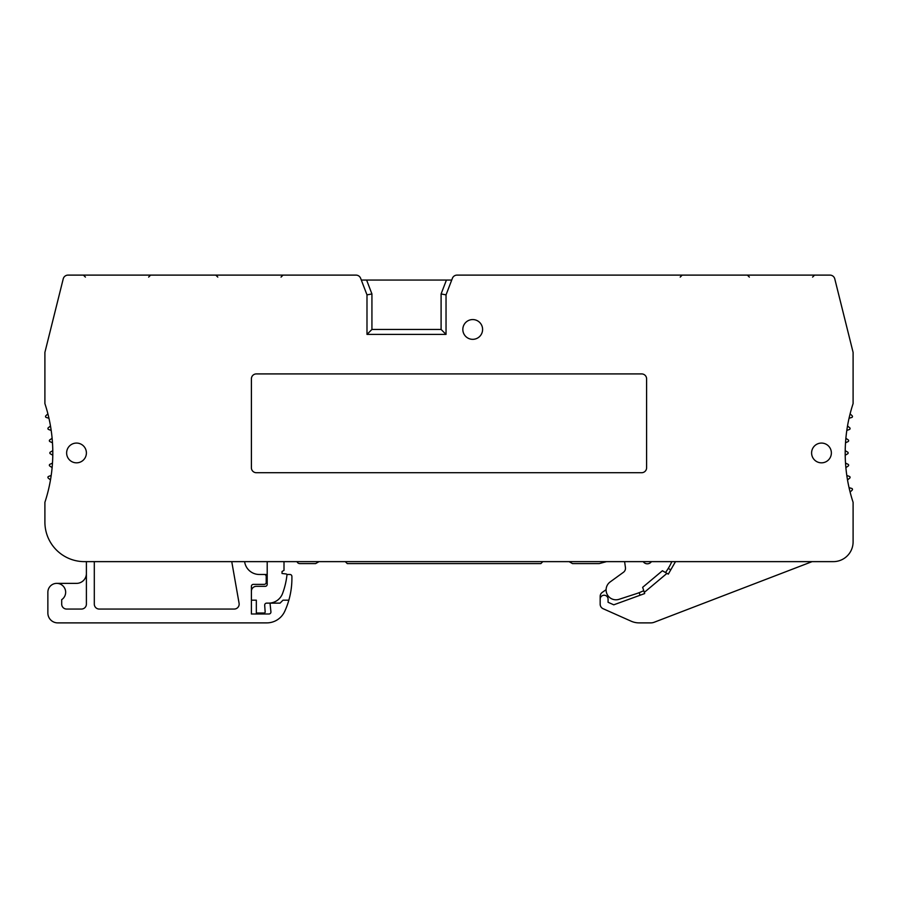 <?xml version="1.0" encoding="UTF-8"?>
<svg xmlns="http://www.w3.org/2000/svg" width="898" height="898" viewBox="0 0 898 898"><rect width="100%" height="100%" fill="white"/><g stroke="black" fill="none" stroke-linecap="round" stroke-linejoin="round"><path stroke-width="1.35" d="M231.751 561.632L239.081 603.265A4.939 4.939 0 0 1 234.221 609.057L99.24 609.057A4.939 4.939 0 0 1 94.301 604.118L94.301 561.632M86.399 561.632L86.399 604.118A4.939 4.939 0 0 1 81.46 609.057L66.632 609.057A4.939 4.939 0 0 1 61.693 604.118L61.693 599.662A8.89 8.89 0 0 0 60.952 584.418A8.89 8.89 0 0 0 47.863 592.265L47.863 613.008A9.878 9.878 0 0 0 57.741 622.886L266.751 622.886A19.756 19.756 0 0 0 284.722 611.37A79.046 79.046 0 0 0 288.853 600.167L283.016 600.167L280.053 603.13L271.106 603.13A0.988 0.988 0 0 0 270.13 604.219L270.927 611.819A1.976 1.976 0 0 1 268.962 613.996L251.395 613.996L251.395 586.338A1.976 1.976 0 0 1 253.371 584.362L264.237 584.362A1.976 1.976 0 0 0 266.212 582.387L266.212 576.46A1.976 1.976 0 0 0 264.237 574.473L259.298 574.473A14.817 14.817 0 0 1 244.615 561.632M51.197 475.435L48.548 476.445A0.988 0.988 0 0 0 48.29 478.14L50.49 479.925M52.477 463.087L49.918 464.311A0.988 0.988 0 0 0 49.783 466.017L52.118 467.622M52.791 450.684L50.333 452.098A0.988 0.988 0 0 0 50.333 453.804L52.791 455.23M52.118 438.28L49.783 439.885A0.988 0.988 0 0 0 49.918 441.591L52.477 442.815M50.49 425.978L48.29 427.762A0.988 0.988 0 0 0 48.548 429.457L51.197 430.468M47.886 413.843L45.832 415.796A0.988 0.988 0 0 0 46.236 417.458L48.952 418.266M99.745 275.114L68.023 275.114A4.939 4.939 0 0 0 63.23 278.851L62.332 282.477M356.293 275.114L266.706 275.114M451.728 280.053L361.31 280.053L360.626 278.279L366.99 294.87L366.99 334.393L446.037 334.393L446.037 294.87L452.401 278.279A4.939 4.939 0 0 1 457.015 275.114L460.045 275.114M835.668 282.477L834.77 278.851A4.939 4.939 0 0 0 829.976 275.114L798.255 275.114M849.048 418.266L851.764 417.458A0.988 0.988 0 0 0 852.168 415.796L850.114 413.843M846.803 430.468L849.452 429.457A0.988 0.988 0 0 0 849.71 427.762L847.51 425.978M845.523 442.815L848.082 441.591A0.988 0.988 0 0 0 848.217 439.885L845.882 438.28M845.209 455.23L847.667 453.804A0.988 0.988 0 0 0 847.667 452.098L845.209 450.684M845.882 467.622L848.217 466.017A0.988 0.988 0 0 0 848.082 464.311L845.523 463.087M847.51 479.925L849.71 478.14A0.988 0.988 0 0 0 849.452 476.445L846.803 475.435M850.114 492.059L852.168 490.106A0.988 0.988 0 0 0 851.764 488.445L849.048 487.648M675.498 561.632L668.292 574.136L666.967 573.373L644.304 592.388L644.674 593.567L613.772 604.814L608.069 602.277L608.069 599.179A3.951 3.951 0 0 0 604.118 595.228A3.951 3.951 0 0 0 600.167 599.179L600.167 604.197A4.939 4.939 0 0 0 603.097 608.709L631.114 621.18A19.756 19.756 0 0 0 639.152 622.886L650.702 622.886A9.878 9.878 0 0 0 654.238 622.235L812.118 561.632M345.292 561.632L347.268 563.607L540.854 563.607L542.83 561.632M270.13 604.219L270.006 603.074M288.853 600.167A79.046 79.046 0 0 0 291.906 578.435L291.906 576.46A1.976 1.976 0 0 0 289.931 574.473L286.855 574.473M267.2 574.473L264.237 574.473M670.761 569.86L668.258 568.412M639.196 592.669L640.038 595.251M606.094 589.694L602.277 592.377A4.939 4.939 0 0 0 600.167 596.418L600.167 599.179M251.395 600.167L256.334 600.167L256.334 613.996M644.304 592.388L642.654 587.326L662.41 570.746L666.967 573.373M86.399 573.485A9.878 9.878 0 0 1 76.521 583.374L56.754 583.374M624.604 561.632L625.446 567.592A4.939 4.939 0 0 1 623.459 572.273L610.169 581.926A9.878 9.878 0 0 0 619.025 599.314L636.053 593.78A59.279 59.279 0 0 0 643.743 590.671M665.497 572.52A59.279 59.279 0 0 0 671.839 561.632M651.42 561.632A41.499 41.499 0 0 1 651.319 561.766A4.939 4.939 0 0 1 643.54 562.047L643.192 561.632M569.085 561.632L572.497 563.607L599.179 563.607L606.554 561.632M297.014 561.632A2.963 2.963 0 0 0 299.809 563.607L315.613 563.607L319.037 561.632M256.334 613.008L264.169 613.008A0.988 0.988 0 0 0 265.157 611.953L264.686 605.241A1.976 1.976 0 0 1 266.661 603.13L268.682 603.13A14.817 14.817 0 0 0 282.567 593.488A77.071 77.071 0 0 0 286.956 575.034A0.988 0.988 0 0 0 286.181 573.957L282.028 573.485L282.028 571.51L284.004 570.376L284.004 561.632M267.2 561.632L267.2 584.362A1.976 1.976 0 0 1 265.224 586.338L256.334 586.338A4.939 4.939 0 0 0 251.395 591.277M446.429 280.053L441.098 293.949L446.037 294.87M446.037 334.393L441.098 329.454L441.098 293.949M441.098 329.454L371.929 329.454L371.929 293.949L366.99 294.87M366.597 280.053L371.929 293.949M371.929 329.454L366.99 334.393M829.976 275.114L457.015 275.114M63.23 278.851L44.9 352.386L44.9 403.595A158.082 158.082 0 0 1 44.9 502.319L44.9 522.108A39.523 39.523 0 0 0 84.423 561.632L833.344 561.632A19.756 19.756 0 0 0 853.1 541.876L853.1 502.319A158.082 158.082 0 0 1 853.1 403.595L853.1 352.386L834.77 278.851M360.626 278.279A4.939 4.939 0 0 0 356.012 275.114L68.023 275.114M86.399 452.951A9.878 9.878 0 0 0 76.521 443.073A9.878 9.878 0 0 0 66.632 452.951A9.878 9.878 0 0 0 76.521 462.829A9.878 9.878 0 0 0 86.399 452.951M482.596 329.454A9.878 9.878 0 0 0 472.707 319.565A9.878 9.878 0 0 0 462.829 329.454A9.878 9.878 0 0 0 472.707 339.332A9.878 9.878 0 0 0 482.596 329.454M831.368 452.951A9.878 9.878 0 0 0 821.479 443.073A9.878 9.878 0 0 0 811.601 452.951A9.878 9.878 0 0 0 821.479 462.829A9.878 9.878 0 0 0 831.368 452.951M256.334 373.916A4.939 4.939 0 0 0 251.395 378.855L251.395 467.768A4.939 4.939 0 0 0 256.334 472.707L641.666 472.707A4.939 4.939 0 0 0 646.605 467.768L646.605 378.855A4.939 4.939 0 0 0 641.666 373.916L256.334 373.916M148.641 277.089L150.617 275.114M85.411 277.089L83.435 275.114M680.201 277.089L682.177 275.114M812.589 277.089L814.565 275.114M749.359 277.089L747.383 275.114M281.04 277.089L283.016 275.114M217.799 277.089L215.823 275.114"/></g></svg>
